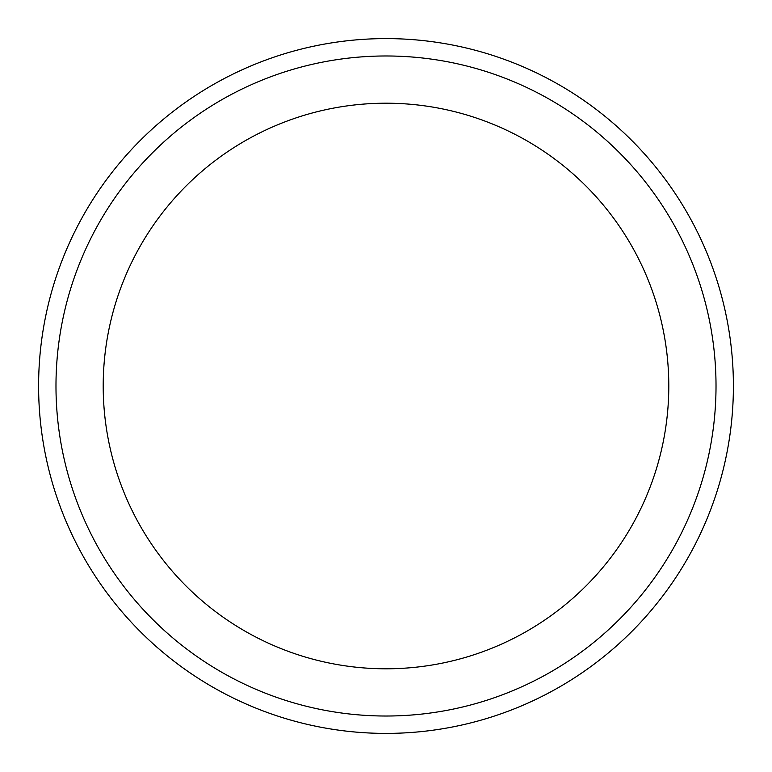 <?xml version="1.0" encoding="UTF-8"?>
<svg xmlns="http://www.w3.org/2000/svg" width="772" height="772" viewBox="0 0 772 772"><rect width="100%" height="100%" fill="white"/><g stroke="black" fill="none" stroke-linecap="round" stroke-linejoin="round"><path stroke-width="1.16" d="M103.207 386A282.793 282.793 0 0 0 386 668.793A282.793 282.793 0 0 0 668.793 386A282.793 282.793 0 0 0 386 103.207A282.793 282.793 0 0 0 103.207 386M716.02 386A330.02 330.02 0 0 0 386 55.98A330.02 330.02 0 0 0 55.98 386A330.02 330.02 0 0 0 386 716.02A330.02 330.02 0 0 0 716.02 386M38.6 386A347.4 347.4 0 0 1 386 38.6A347.4 347.4 0 0 1 733.4 386A347.4 347.4 0 0 1 386 733.4A347.4 347.4 0 0 1 38.6 386"/></g></svg>
